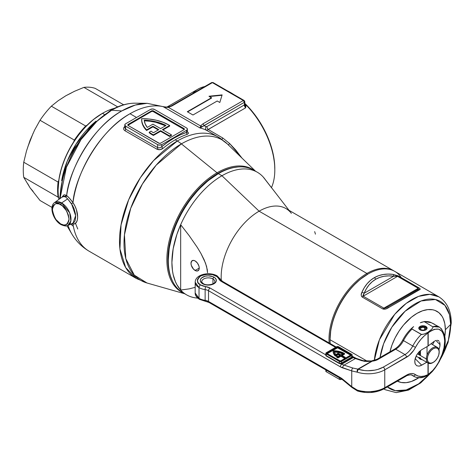 <?xml version="1.0" encoding="UTF-8"?>
<svg xmlns="http://www.w3.org/2000/svg" width="475" height="475" viewBox="0 0 475 475"><rect width="100%" height="100%" fill="white"/><g stroke="black" fill="none" stroke-linecap="round" stroke-linejoin="round"><path stroke-width="0.71" d="M72.491 223.351L74.035 222.448L75.086 220.75L75.685 216.909L75.424 213.732L74.035 208.59L72.497 205.301L67.646 198.865L61.631 202.944L54.613 202.546A13.252 7.648 60 0 1 61.631 202.944A13.252 7.648 60 0 1 70.395 214.997A13.252 7.648 60 0 1 67.836 225.453L70.858 220.982L69.688 212.889L61.631 202.944A1.461 0.843 120 0 0 60.693 204.678C64.636 206.405 67.414 211.221 69.029 219.123C67.414 225.156 64.636 226.765 60.693 223.939A1.461 0.843 120 0 0 60.99 224.61A1.461 0.843 -60 0 1 60.693 223.939L63.882 225.049L66.589 224.527L67.628 223.666L68.869 220.911L69.029 219.123L68.4 215.068L66.589 210.9L62.32 205.8L59.066 203.923L56.056 203.621L53.752 204.951L52.986 206.174L52.511 207.706L52.511 211.464L53.752 215.656L56.056 219.64L60.693 223.939C56.745 222.211 53.966 217.396 52.351 209.493C53.966 203.454 56.745 201.851 60.693 204.678A1.461 0.843 -60 0 1 61.631 202.944L67.646 198.865L64.867 196.353L64.03 196.145L62.492 196.852M61.043 203.573L61.174 204.974M102.481 113.323L101.965 113.626A62.023 35.809 120 0 0 58.11 189.584L58.953 179.217L61.447 168.275L65.502 157.183L70.953 146.359L77.603 136.224L85.185 127.169L93.409 119.534L102.481 113.323A62.753 36.231 -60 0 1 114.54 108.294A62.753 36.231 120 0 0 102.481 113.323A62.753 36.231 120 0 0 58.912 199.405A62.753 36.231 -60 0 1 58.11 190.178A62.753 36.231 -60 0 1 102.481 113.323L104.34 114.398L102.481 113.323L101.965 113.626M61.643 180.737L67.189 161.304L76.113 143.984L96.069 121.101A62.753 36.231 -60 0 0 61.643 180.737M70.015 223.434L73.364 226.32L70.015 223.434M255.479 171.166L227.353 143.931A81.142 46.847 120 0 0 181.391 143.866A81.142 46.847 120 0 0 126.938 220.661A81.142 46.847 120 0 0 147.054 283.017L134.288 275.138L125.804 258.632L124.45 234.84L130.732 208.252L142.417 183.997L156.222 165.11L181.391 143.866L217.022 172.781L217.538 173.678L212.675 176.759L203.134 184.46L194.144 193.954L189.964 199.257L182.442 210.728L176.273 222.977L171.683 235.529L168.857 247.914L168.144 253.888L168.144 265.127L168.857 270.275L170.044 275.049L172.259 280.612A70.193 40.529 -60 0 1 217.538 173.678L217.022 172.781A70.923 40.951 120 0 0 170.092 237.363A70.923 40.951 120 0 0 183.926 293.307A70.923 40.951 -60 0 1 170.092 237.363A70.923 40.951 -60 0 1 217.022 172.781L181.391 143.866A29.189 16.851 -120 0 0 177.288 141.022L153.562 160.603L140.386 177.703L128.636 199.844L121.042 224.936L119.926 248.936L125.667 267.55L136.426 278.522A81.724 47.185 -60 0 1 123.898 213.037A81.724 47.185 -60 0 1 177.288 141.022L175.198 139.816A81.724 47.185 120 0 0 163.02 148.348L159.968 149.655L156.881 149.18L124.895 130.708L123.933 129.812L123.595 128.654L123.91 127.419L124.842 126.308M59.618 198.894L63.377 173.969L74.284 148.586L90.731 126.356L110.396 110.491C118.792 105.628 127.027 103.194 135.09 103.188A73.037 42.168 120 0 0 111.661 110.23L121.742 110.954C92.257 126.902 68.673 171.19 66.648 195.569L61.928 197.208L63.775 194.952L64.701 194.762L66.648 195.569A79.278 45.772 -60 0 1 121.742 110.954L111.661 110.23A73.037 42.168 120 0 0 60.028 198.592L66.411 167.259L80.976 139.614L97.345 120.828L111.661 110.23A5.837 3.372 -120 0 0 110.39 110.503A5.837 3.372 -120 0 0 109.505 111.524A5.837 3.372 60 0 1 110.39 110.503A5.837 3.372 60 0 1 111.661 110.23A73.037 42.168 -60 0 1 135.256 103.194M75.454 223.256L77.769 229.015M187.298 131.611L188.593 133.119L187.352 134.294A81.724 47.185 120 0 0 175.198 139.816L177.288 141.022A81.724 47.185 -60 0 1 218.15 136.978L206.672 130.387A81.724 47.185 120 0 0 200.076 127.995L244.37 102.303L244.37 104.939A2.921 1.686 -120 0 0 245.617 107.849L245.332 104.257A1.461 0.612 -38 0 1 244.797 104.363A1.461 0.843 180 0 1 244.37 104.939A1.461 0.843 0 0 0 244.797 104.346A1.461 0.843 180 0 0 244.512 103.841L245.053 103.948A1.461 0.511 -45.3 0 1 244.797 104.067A1.461 0.511 134.7 0 0 245.053 103.948A63.478 36.652 60 0 0 244.797 103.692A63.478 36.652 60 0 1 245.053 103.948A63.478 36.652 60 0 1 274.811 169.925A63.478 36.652 60 0 1 271.48 187.589A63.478 36.652 -120 0 0 245.053 103.948L245.955 106.079L245.617 107.849L208.169 129.467L222.739 137.97L229.591 143.492L235.731 150.005L241.989 158.104L229.591 143.492A4.376 0.707 -44.3 0 0 228.594 145.13A4.376 0.707 135.7 0 1 229.591 143.492L222.739 137.97A4.376 0.659 -55.8 0 0 222.092 139.525A4.376 0.659 124.2 0 1 222.739 137.97L208.169 129.467A2.921 1.686 60 0 1 206.922 126.558L244.37 104.939L244.37 102.303L203.906 125.667A84.639 48.866 -60 0 1 206.025 126.647L206.922 126.558L244.37 104.939A2.921 1.686 -120 0 0 245.617 107.849L206.672 130.387A81.724 47.185 120 0 0 200.076 127.995L163.121 106.655A81.724 47.185 120 0 0 130.019 113.733A81.724 47.185 120 0 0 72.978 202.694L74.973 206.085L76.445 209.772L77.657 216.956L77.348 219.919L76.439 222.169L74.967 223.577L72.978 224.087A81.724 47.185 120 0 0 89.157 251.233C81.86 246.941 76.071 241.158 71.79 233.89A79.278 45.772 -60 0 1 68.073 225.346M229.924 92.174L229.924 92.174A63.478 36.652 60 0 1 232.738 93.907A63.478 36.652 -120 0 0 229.924 92.174A63.478 36.652 -120 0 0 227.103 90.654A63.478 36.652 60 0 1 229.924 92.174L230.957 92.773A62.023 35.809 -120 0 0 230.951 92.773L233.742 94.483A62.023 35.809 -120 0 0 230.957 92.773M274.811 168.732A62.023 35.809 -120 0 0 244.797 103.354L251.625 110.687L258.774 120.329L264.854 130.857L267.419 136.331L269.634 141.871L272.923 152.944L274.598 163.649L274.811 169.925M121.742 110.954A79.278 45.772 -60 0 1 147.173 103.318L135.227 105.07L121.742 110.954M136.521 117.485L130.019 113.733L136.521 117.485M227.353 143.931L218.15 136.978A81.724 47.185 -60 0 1 222.199 139.828M141.639 119.154L141.639 119.753A37.359 21.571 0 0 0 146.603 130.494L146.603 129.901L152.92 126.249L152.92 126.843L158.288 129.942L152.92 126.843L146.603 130.494L146.603 129.901A37.359 21.571 180 0 1 141.639 119.154A37.359 21.571 180 0 1 141.651 118.697A37.359 21.571 180 0 1 168.857 125.014A37.359 21.571 180 0 1 169.64 125.477L169.64 126.071L162.931 129.942L169.64 126.071L169.64 125.477A37.359 21.571 0 0 0 168.857 125.014L163.032 122.265L156.37 120.246L149.144 119.041L141.651 118.697L141.882 121.618L142.803 124.492L144.382 127.27L146.603 129.901L152.92 126.249L158.804 129.645L153.395 132.768A34.806 20.093 180 0 1 151.056 131.142L149.233 132.192L149.233 132.786A37.359 21.571 0 0 0 153.383 135.452A37.359 21.571 180 0 1 149.233 132.786L149.233 132.192A37.359 21.571 0 0 0 153.383 134.858L160.609 130.69L169.64 135.903L171.445 134.858L171.445 135.452L169.64 136.497L160.609 131.284L153.383 135.452L153.383 134.858A37.359 21.571 180 0 1 149.233 132.192L151.056 131.142A34.806 20.093 180 0 0 153.395 132.768L158.804 129.645L152.92 126.249L152.92 126.843L146.603 130.494L144.382 127.864L142.803 125.091L141.882 122.218L141.651 119.296M65.782 196.988L65.704 196.923A1.461 1.271 128.2 0 0 66.648 195.569L69.546 198.336L72.978 202.694C74.456 177.733 98.812 130.613 130.019 113.733A81.724 47.185 -60 0 1 163.121 106.655L162.943 106.554A81.724 47.179 -60 0 1 164.997 107.107M124.8 124.955L125.655 126.148L157.641 144.614L159.137 145.077L161.767 144.614L186.538 130.316L161.767 144.614L161.767 146.716L167.924 142.019L174.153 138.041L180.381 134.823L186.538 132.412L186.538 130.316L187.334 129.455L187.334 128.796L186.538 127.935L154.547 109.464L152.481 108.971L150.421 109.464L125.655 123.761L124.854 124.628L124.8 127.65L125.655 129.123L125.655 126.148L125.655 129.123L157.641 147.588L157.641 144.614L157.641 147.588L158.62 147.885L160.307 147.624L161.767 146.716L161.767 144.614A2.921 1.686 180 0 1 157.641 144.614L125.655 126.148A2.921 1.686 180 0 1 124.8 124.955A2.921 1.686 180 0 1 125.655 123.761L150.421 109.464A2.921 1.686 180 0 1 154.547 109.464L186.538 127.935A2.921 1.686 180 0 1 187.393 129.123A2.921 1.686 180 0 1 186.538 130.316L186.538 132.412L187.328 132.014L187.18 131.385M184.353 129.556L152.766 111.316L151.454 111.548L127.834 125.388M184.288 129.42A1.461 0.843 0 0 0 183.956 129.123L183.956 128.529L183.956 129.123L153.514 111.548L153.514 110.954L183.956 128.529A1.461 0.843 180 0 1 184.383 129.123A1.461 0.843 180 0 1 183.956 129.722L160.74 143.123A1.461 0.843 180 0 1 158.674 143.123L128.232 125.548A1.461 0.843 180 0 1 127.805 124.955A1.461 0.843 180 0 1 128.232 124.361L151.454 110.954L152.766 110.722L183.956 128.529L184.383 129.123L183.956 129.722L160.74 143.123L159.422 143.355L128.232 125.548L127.805 124.955L128.232 124.361L151.454 110.954A1.461 0.843 180 0 1 153.514 110.954L153.514 111.548A1.461 0.843 0 0 0 151.454 111.548L151.454 110.954L151.454 111.548L128.232 124.955A1.461 0.843 0 0 0 127.9 125.252M128.232 124.361L128.232 124.955L128.232 124.361M171.445 135.452L169.64 136.497L169.64 135.903L169.64 136.497L160.609 131.284L160.609 130.69L160.609 131.284L153.383 135.452L153.383 134.858L160.609 130.69L169.64 135.903L171.445 134.858L162.414 129.645L169.64 125.477L162.414 129.645L171.445 134.858L171.445 135.452M160.609 128.6L166.018 125.483L160.609 128.6L152.92 124.165L160.609 128.6M147.274 127.425L152.92 124.165L147.274 127.425A34.806 20.093 180 0 1 144.24 120.193A34.806 20.093 180 0 1 166.018 125.483L161.257 123.357L155.931 121.737L150.201 120.674L144.24 120.193L145.172 123.892L147.274 127.425M144.24 120.793L150.201 121.268L155.931 122.336L165.472 125.792A34.806 20.093 0 0 0 144.311 120.793M166.725 107.308L167.918 107.267A1.461 0.404 78.3 0 1 168.055 107.101A1.461 0.404 78.3 0 1 168.352 107.338L171.914 106.002A1.461 0.843 -120 0 0 171.184 105.931A1.461 0.843 60 0 1 171.914 106.002L212.378 82.644L213.109 82.573A1.461 0.843 120 0 0 212.378 82.644L243.337 100.516A1.461 0.843 -60 0 1 244.067 100.445A1.461 0.843 -60 0 1 244.37 101.11A1.461 0.843 180 0 1 244.797 101.709A1.461 0.843 180 0 1 244.37 102.303A1.461 0.843 -120 0 0 243.337 100.516L212.378 82.644L171.914 106.002L168.352 107.338L200.569 125.934L202.873 123.88L243.337 100.516L202.873 123.88L200.569 125.934L200.076 127.995L163.121 106.655A7.297 4.216 120 0 0 163.281 106.685L165.769 107.332L168.352 107.338L200.569 125.934L200.076 127.995L201.774 126.813L200.569 125.934A1.461 1.122 31.9 0 1 201.774 126.813L203.906 125.667A84.639 48.866 -60 0 1 206.025 126.647L206.922 126.558A2.921 1.686 -120 0 0 208.169 129.467L206.672 130.387A2.921 2.381 117.2 0 1 206.025 126.647A2.921 2.381 -62.8 0 0 206.672 130.387L210.437 132.525M192.767 93.474A63.478 36.652 60 0 1 204.737 86.563A63.478 36.652 -120 0 0 198.182 89.033L166.636 107.243M228.178 91.271L231.539 93.213M217.022 172.781A70.923 40.951 -60 0 1 254.701 170.721A70.923 40.951 120 0 0 217.022 172.781M217.538 173.678L227.222 169.189L231.948 167.823L237.874 166.968A70.193 40.529 -60 0 0 217.538 173.678M217.223 100.997L192.975 114.998L187.298 111.72L211.547 97.719L208.964 96.229L222.122 94.893L219.806 102.487L217.223 100.997L192.975 114.998L187.298 111.72L211.547 97.719L211.547 98.076L187.607 111.898L211.547 98.076L208.964 96.229L222.122 94.893L219.806 102.487L217.223 100.997M89.27 251.299A81.724 47.185 -60 0 1 72.978 224.087L71.238 223.85M218.09 136.942A81.724 47.185 120 0 0 177.288 141.022A29.189 16.851 60 0 1 181.391 143.866A81.142 46.847 -60 0 1 227.311 143.883A81.142 46.847 -60 0 1 228.647 145.267M164.386 106.982L163.281 106.685A7.297 4.216 -60 0 1 163.121 106.655L168.352 107.338A1.461 0.404 -101.7 0 0 168.055 107.101L164.166 106.928M203.906 125.667A1.461 0.843 -120 0 0 202.873 123.88A1.461 0.843 60 0 1 203.906 125.667M244.797 101.709L244.067 100.445L243.337 100.516L244.37 102.303L244.797 101.709L244.851 104.945L245.617 107.849L244.714 104.334M212.378 82.644A1.461 0.843 -120 0 0 211.648 82.573L212.378 82.644M164.427 106.988L163.257 106.661A1.461 0.481 109.4 0 1 163.281 106.685L162.943 106.554M244.928 105.379L244.839 104.85M228.119 91.236L231.61 93.254M187.352 134.294A81.724 47.185 120 0 0 175.198 139.816A81.724 47.185 120 0 0 163.02 148.348A1.461 0.647 50.4 0 1 161.767 146.716A83.184 48.022 -60 0 1 186.538 132.412A1.461 1.003 -108.2 0 0 187.352 134.294A1.461 1.003 71.8 0 1 186.538 132.412L187.049 132.246M161.767 146.716A1.461 0.647 -129.6 0 0 163.02 148.348C160.995 149.803 158.953 150.076 156.881 149.18A1.461 0.843 120 0 0 157.641 147.588A1.461 0.843 -60 0 1 156.881 149.18L124.895 130.708A1.461 0.843 120 0 0 125.655 129.123L157.641 147.588M124.8 127.633L125.655 129.123A1.461 0.843 -60 0 1 124.895 130.708M222.009 95.261L209.493 96.532L222.009 95.261M67.836 225.453A13.252 7.648 60 0 1 61.631 224.58A1.461 0.843 -60 0 1 60.99 224.61C64.434 226.1 66.714 226.379 67.836 225.453L72.978 223.179M62.866 196.519L65.704 196.923A1.461 1.271 -51.8 0 0 66.648 195.569C68.406 196.882 70.52 199.257 72.978 202.694A1.461 0.374 -34.9 0 1 71.541 203.775L67.646 198.865M72.984 223.173L75.644 215.686L71.541 203.775A1.461 0.374 145.1 0 0 72.978 202.694C79.183 211.488 79.159 224.616 72.978 224.087A1.461 1.217 87.8 0 0 72.307 223.476A1.461 1.217 -92.2 0 1 72.978 224.087L71.369 223.891M184.805 293.71A70.775 40.862 -60 0 1 168.292 260.348A70.775 40.862 -60 0 1 218.34 173.66L217.823 173.957A70.045 40.44 120 0 0 168.292 259.748L169.243 248.039L172.063 235.683L176.641 223.155L182.798 210.93L190.303 199.482L198.865 189.258L208.157 180.637L218.34 173.66A70.775 40.862 120 0 0 172.098 236.027A70.775 40.862 120 0 0 182.952 292.743L186.562 294.832A70.775 40.862 -60 0 1 180.672 290.047A70.775 40.862 -60 0 1 180.672 224.687A70.775 40.862 -60 0 1 221.95 175.744L218.34 173.66L221.95 175.744A70.775 40.862 120 0 0 180.672 224.687L189.234 235.743L197.303 247.398L200.961 253.502L205.521 263.15L207.284 269.663L207.545 272.739L206.583 266.428L204.191 259.89L200.961 253.502L197.303 247.398L189.234 235.743L180.672 224.687L180.672 290.047A70.775 40.862 120 0 0 195.682 297.89L197.814 298.175M195.118 270.471A5.837 3.372 60 0 1 191.306 265.329A5.837 3.372 60 0 1 192.203 260.65A5.837 3.372 60 0 1 195.118 260.941L193.539 260.389L191.686 261.078L190.992 263.322L191.306 265.329L193.539 269.2L195.926 270.845L197.416 270.993L198.936 269.735L199.251 268.09L195.118 270.471L199.251 268.09L198.936 266.083L197.416 263.067L195.118 260.941A5.837 3.372 60 0 1 198.936 266.083A5.837 3.372 60 0 1 198.039 270.762A5.837 3.372 60 0 1 195.118 270.471M366.932 273.452A53.627 30.964 120 0 0 329.157 342.95A53.627 30.964 -60 0 1 366.932 273.452L259.101 211.191L221.95 175.744L259.101 211.191A53.627 30.964 120 0 0 221.308 280.422A53.627 30.964 -60 0 1 259.101 211.191L366.932 273.452A53.627 30.964 -60 0 1 393.745 270.798A53.627 30.964 -60 0 1 394.256 271.1A53.627 30.964 120 0 0 366.932 273.452L367.448 274.342L366.932 273.452M330.042 339.429A52.903 30.542 -60 0 1 367.448 274.342L360.151 279.389L353.133 285.897L346.667 293.621L340.997 302.266L336.348 311.499L332.886 320.963L330.76 330.291L330.042 339.732A53.627 30.964 -60 0 1 367.965 274.045A53.627 30.964 -60 0 1 401.25 277.632M197.713 298.086A70.775 40.862 -60 0 1 186.562 294.832M189.317 288.853L180.672 290.047L180.672 224.687L176.902 234.365L173.167 248.781L171.902 262.432L172.467 270.756L173.167 274.615L175.394 281.616L176.902 284.721L180.672 290.047L189.317 288.853L195.178 287.327L189.317 288.853M393.745 270.798L285.914 208.537A53.627 30.964 120 0 0 259.101 211.191A53.627 30.964 -60 0 1 291.377 213.364M271.783 188.082L263.227 177.027A70.775 40.862 120 0 0 221.95 175.744A70.775 40.862 -60 0 1 257.337 172.241A70.775 40.862 -60 0 1 263.227 177.027A70.775 40.862 -60 0 1 265.276 179.598L289.049 210.348M255.485 171.279A70.775 40.862 120 0 0 253.727 170.157A70.775 40.862 120 0 0 218.34 173.66A70.775 40.862 -60 0 1 255.485 171.279M314.658 231.622A53.627 30.964 -60 0 1 315.424 234.169M364.159 293.253C366.747 286.9 370.607 282.227 375.737 279.235A2.921 1.686 -120 0 0 374.282 277.691C368.855 280.862 364.711 285.766 361.849 292.416A2.921 1.419 22 0 1 364.159 293.253L366.326 288.824L368.998 284.982L372.145 281.776L375.737 279.235L379.733 277.394L384.091 276.266L388.752 275.874L393.674 276.218L364.159 293.253L393.674 276.218L395.532 276.046L397.557 276.355L418.243 288.295L383.871 308.138L363.191 296.198L397.557 276.355L418.243 288.295L418.243 289.156L387.76 306.88L417.276 289.845L387.76 306.88L384.881 308.174L383.871 308.138L418.243 288.295L417.276 289.845L387.76 306.88L388.372 307.729L385.629 309.023L382.886 308.999L362.205 297.059L361.428 296.157L361.226 294.945L361.849 292.416L364.218 287.773L367.104 283.747L370.47 280.375L374.282 277.691L378.492 275.738L383.064 274.532L387.938 274.081L393.062 274.396L397.937 275.761L419.229 288.016L420.203 289.055L388.372 307.729L419.579 289.708A2.921 2.702 -120 0 0 417.276 289.845A2.921 2.702 60 0 1 419.579 289.708C420.535 289.4 420.417 288.836 419.229 288.016A2.921 1.686 120 0 0 418.243 288.295A2.921 1.686 -60 0 1 419.229 288.016L398.549 276.076A2.921 1.686 120 0 0 397.557 276.355L363.191 296.198L362.93 295.503L364.159 293.253A2.921 1.419 -158 0 0 361.849 292.416C360.899 294.262 361.018 295.812 362.205 297.059L382.886 308.999C384.691 309.468 386.519 309.047 388.372 307.729L387.76 306.88L383.871 308.138A2.921 1.686 120 0 0 382.886 308.999A2.921 1.686 -60 0 1 383.871 308.138L363.191 296.198A2.921 1.686 120 0 0 362.205 297.059A2.921 1.686 -60 0 1 363.191 296.198L364.159 293.253M367.448 274.342A52.903 30.542 120 0 0 330.042 339.132L330.76 330.291L332.886 320.963L336.348 311.499L340.997 302.266L346.667 293.621L353.133 285.897L360.151 279.389L367.965 274.045M330.042 339.132L330.042 339.732A53.627 30.964 120 0 0 330.19 343.544A53.627 30.964 -60 0 1 330.042 339.732L367.329 361.255L330.042 339.732A53.627 30.964 120 0 1 353.453 285.76A53.627 30.964 120 0 1 394.778 271.391L438.858 296.839L429.905 294.346L418.534 296.394L406.184 303.406L394.719 314.337L379.424 339.797L374.342 360.347A53.627 30.964 -60 0 1 399.439 309.267A53.627 30.964 -60 0 1 438.858 296.839C447.112 302.13 451.238 310.905 451.25 323.178A4.376 2.529 180 0 1 450.662 324.443A4.376 2.529 0 0 0 451.25 323.166L448.05 342.54L439.066 362.033M380.036 357.527L383.622 343.746L391.816 327.222L405.104 311.238L421.135 300.96L435.438 299.505L444.921 305.36L449.498 314.682L450.662 324.443A50.386 29.088 120 0 0 418.38 302.124A50.386 29.088 120 0 0 380.036 357.527M389.743 352.664A40.132 23.168 -60 0 1 421.004 311.374A40.132 23.168 -60 0 1 445.354 329.751L450.662 324.443L445.354 329.751L444.808 323.671L443.193 318.458L442.005 316.237L438.912 312.681L434.981 310.412L432.743 309.789L427.838 309.593L422.512 310.798L416.979 313.369L411.445 317.193L403.602 324.959L398.976 331.2L395.04 338.01L391.952 345.135L389.821 352.302M383.877 388.954L385.231 389.732A53.627 30.964 -60 0 1 383.948 388.912L385.231 389.732L396.227 392.623L408.458 390.123L420.743 382.886L432.108 371.741C441.673 360.941 451.963 338.693 439.494 327.121L439.547 327.15M396.91 380.891L401.215 382.482L406.119 382.678L411.445 381.467L418.855 377.744A40.132 23.168 -60 0 1 397.397 381.152M444.808 336.46L445.354 329.751A40.132 23.168 -60 0 1 444.838 336.27M387.398 386.929A50.386 29.088 120 0 0 430.326 373.344L418.606 383.883L406.262 389.951L395.402 390.676L387.398 386.929M440.753 358.637A50.386 29.088 120 0 0 450.662 324.443L448.335 340.415L438.651 362.182M397.557 276.355A2.921 1.686 -60 0 1 398.549 276.076L393.062 274.396A2.921 1.419 98 0 1 393.674 276.218L397.557 276.355M374.282 277.691A2.921 1.686 60 0 1 375.737 279.235C380.897 276.29 386.876 275.28 393.674 276.218A2.921 1.419 -82 0 0 393.062 274.396C385.991 273.481 379.733 274.58 374.282 277.691M411.487 374.977L413.725 376.271A27.728 16.008 -60 0 0 421.313 377.328L424.092 377.008L427.856 375.22A2.191 1.342 -116.8 0 0 427.993 374.621L427.993 363.025L427.993 374.621L424.466 375.992L421.123 376.467L418.089 376.028L413.636 373.766L411.457 373.534L409.046 373.997L384.762 387.707L384.762 369.835L406.529 357.271A2.191 1.265 -120 0 0 404.979 354.588A2.191 1.265 60 0 1 406.529 357.271A16.779 9.69 120 0 0 415.494 347.367L412.775 345.978A14.594 8.425 -60 0 1 404.979 354.588L395.693 349.226A14.594 8.425 120 0 0 403.489 340.617L412.775 345.978A27.728 16.008 -60 0 1 421.313 334.436L412.021 329.074A27.728 16.008 120 0 0 403.489 340.617L412.775 345.978A14.594 8.425 -60 0 1 404.979 354.588L383.218 367.151A21.161 12.219 180 0 1 358.209 369.271L357.8 369.206L357.313 370.12L358.209 369.271L364.58 370.548L367.947 370.732L374.615 370.168L377.75 369.431L383.218 367.151L404.979 354.588L395.693 349.226L378.058 359.409L375.387 360.543L372.258 361.16L358.209 369.271A2.191 0.849 107.3 0 0 357.17 372.168L351.743 370.898L351.743 386.644L340.332 377.542L208.525 301.447L208.525 290.724L340.332 366.819L351.743 370.898L351.743 386.644L357.17 390.04A23.346 13.478 0 0 0 384.762 387.707L384.762 369.835A23.346 13.478 180 0 1 357.17 372.168A2.191 1.087 -83.1 0 1 357.313 370.12A2.191 1.087 -83.1 0 1 357.889 369.122L352.967 368.066L344.043 365.121L355.389 358.572L364.325 361.315L368 361.493L371.931 361.012L357.889 369.122L352.967 368.066A2.191 1.502 108.3 0 0 351.743 370.898L357.17 372.168A23.346 13.478 0 0 0 384.762 369.835L409.046 355.502L413.636 350.437L418.089 343.033L421.123 339.091L424.466 335.706L427.993 332.999L427.993 346.067L421.693 349.707L419.039 351.827L416.783 354.807L414.883 359.872L414.883 362.894L415.281 364.117L416.783 365.762L419.039 366.142L421.693 365.192L426.722 362.288L420.339 365.827L419.039 366.142L416.783 365.762L415.281 364.117L414.752 361.457L415.281 358.192L416.783 354.807L419.039 351.827L421.693 349.707L427.993 346.067A2.191 1.265 0 0 0 428.195 345.931L428.195 332.868L431.359 330.612L434.429 329.282L438.591 329.139L441.875 331.206L443.971 335.303L444.695 341.038L443.971 347.878L441.875 355.193L438.591 362.294L435.89 366.581L432.915 370.304L428.195 374.49L428.195 363.143A9.12 5.267 -60 0 1 426.301 358.963L427.328 358.963A8.39 4.845 -60 0 1 433.265 348.686A8.39 4.845 -60 0 1 439.197 352.112L439.197 351.512A9.12 5.267 120 0 0 432.749 347.789A9.12 5.267 120 0 0 426.301 358.963A9.12 5.267 -60 0 1 430.279 349.784A9.12 5.267 -60 0 1 437.309 347.338A9.12 5.267 -60 0 1 439.197 351.512L438.746 354.991L437.457 357.96L435.533 360.555L433.265 362.389L430.991 363.179L429.067 362.805L427.779 361.321L427.328 358.963L427.779 356.078L429.067 353.115L430.991 350.514L433.265 348.686L435.533 347.896L437.457 348.27L438.746 349.748L439.197 352.112A8.39 4.845 -60 0 1 433.265 362.389A8.39 4.845 -60 0 1 427.328 358.963L426.301 358.963L417.406 353.827L426.301 358.963A9.12 5.267 120 0 0 432.749 362.686L433.265 362.389M333.112 350.906L333.693 353.851L335.463 356.173L335.463 355.579L333.693 353.258L333.112 350.74A15.616 9.013 180 0 1 344.298 353.382A15.616 9.013 180 0 1 344.571 353.543L344.571 354.136L342.142 355.537L344.571 354.136L344.571 353.543L341.626 355.241L345.236 357.325L344.517 357.74L344.517 358.334L345.236 357.918L345.236 357.325L345.236 357.918L344.517 358.334L344.517 357.74L340.907 355.656L337.963 357.354A15.616 9.013 180 0 1 336.532 356.452L336.532 357.046A15.616 9.013 0 0 0 337.963 357.948L340.907 356.25L344.517 358.334L340.907 356.25L340.907 355.656L340.907 356.25L337.963 357.948L337.963 357.354L337.963 357.948A15.616 9.013 0 0 1 336.532 357.046L336.532 356.452L337.262 356.03L336.532 356.452A15.616 9.013 180 0 0 337.963 357.354L340.907 355.656L344.517 357.74L345.236 357.325L341.626 355.241L344.571 353.543A15.616 9.013 180 0 0 344.298 353.382L339.168 351.411L333.112 350.74A15.616 9.013 180 0 0 333.112 350.823L333.112 351.417A15.616 9.013 0 0 0 335.463 356.173L338.117 354.641L339.667 355.537L338.117 354.641L338.117 354.047L335.463 355.579A15.616 9.013 180 0 1 333.112 350.823M201.804 281.152A6.567 3.794 180 0 1 206.209 278.071A6.567 3.794 180 0 1 212.954 278.979L212.954 283.836L212.954 278.979A6.567 3.794 180 0 1 214.878 281.663C215.597 283.902 207.136 286.306 203.365 283.676C201.905 282.429 201.364 281.758 201.744 281.663A6.567 3.794 180 0 1 205.794 278.16A6.567 3.794 180 0 1 212.954 278.979A1.461 0.843 -60 0 1 213.987 277.192A8.027 4.631 0 0 0 202.635 277.192A8.027 4.631 0 0 0 202.635 283.747L200.895 282.245L200.284 280.47L200.438 279.567L201.638 277.893L205.236 276.189L208.311 275.838L212.77 276.616L214.985 277.893L216.184 279.567L216.184 281.372L215.727 282.245L212.77 284.323L209.873 285.018L206.744 285.018L202.635 283.747A1.461 0.843 -60 0 1 203.365 283.676A1.461 0.843 120 0 0 202.635 283.747A8.027 4.631 0 0 0 213.987 283.747A8.027 4.631 0 0 0 213.987 277.192A1.461 0.843 120 0 0 212.954 278.979A6.567 3.794 180 0 1 214.819 282.174M204.256 300.639L200.569 299.238A2.191 1.265 -60 0 1 199.476 299.345A2.191 1.265 -60 0 1 199.025 298.342L195.178 292.98A13.134 7.582 0 0 0 199.025 298.342A13.134 7.582 0 0 0 205.135 300.337L205.135 289.613A13.134 7.582 180 0 1 199.025 287.618A2.191 1.265 -60 0 1 200.569 284.941C196.472 283.082 196.472 280.102 200.569 276.005C207.67 273.636 212.83 273.636 216.048 276.005A10.943 6.318 180 0 1 218.928 278.944A2.191 1.734 -23.4 0 1 220.928 279.834A2.191 1.734 -23.4 0 1 221.053 280.422M336.181 347.005L222.52 281.384A2.191 1.265 120 0 0 221.427 281.491L218.928 278.944A9.488 5.474 0 0 0 221.427 281.491L335.54 347.373L221.427 281.491A2.191 1.265 -60 0 1 222.52 281.384L217.14 275.892A2.191 1.265 120 0 0 216.048 276.005A2.191 1.265 -60 0 1 217.14 275.892A2.191 1.265 -60 0 1 217.598 276.895M423.213 377.281L427.856 375.22A2.191 1.342 63.2 0 0 427.993 374.621A2.191 1.265 0 0 0 428.195 374.49A2.191 1.265 180 0 1 427.993 374.621A25.537 14.743 -60 0 1 415.494 374.692A16.779 9.69 120 0 0 406.529 375.143L384.762 387.707A23.346 13.478 180 0 1 357.17 390.04L357.313 390.901A2.191 0.576 -63.4 0 1 357.236 390.889A2.191 0.576 -63.4 0 1 357.17 390.04L351.743 386.644L342.819 379.282A16.779 9.69 -120 0 0 340.332 377.542L208.525 301.447A7.297 4.216 0 0 0 205.135 300.337L205.135 289.613A7.297 4.216 180 0 1 208.525 290.724L208.525 301.447A7.297 4.216 0 0 0 205.135 300.337A13.134 7.582 180 0 1 199.025 298.342A2.191 1.265 120 0 0 199.476 299.345C196.454 297.326 195.017 295.207 195.178 292.98L195.178 282.257L199.025 287.618L199.025 298.342L199.025 287.618A13.134 7.582 180 0 1 195.178 282.257C195.284 274.128 209.736 271.451 217.14 275.892M440.028 344.613L435.896 340.48L440.028 344.613L439.909 343.193L439.909 346.216L440.028 344.613M439.559 342.012L439.909 343.193L439.559 342.012M438.211 340.527L438.983 341.109L437.273 340.284L438.211 340.527M436.198 340.391L435.041 340.842L436.198 340.391M434.435 341.187L433.829 341.62L434.435 341.187M418.784 357.325L420.001 359.023L422.21 359.688A4.156 2.399 180 0 1 420.001 359.023A4.156 2.399 180 0 1 418.849 357.746M425.885 326.432L425.885 327.465L425.885 326.432A4.156 2.399 180 0 1 427.102 328.13A4.156 2.399 180 0 1 424.537 330.351A4.156 2.399 180 0 1 420.001 329.828A4.156 2.399 180 0 1 418.784 328.13A4.156 2.399 180 0 1 421.355 325.909A4.156 2.399 180 0 1 425.885 326.432L423.753 325.773L421.355 325.909L419.484 326.794L418.867 327.661L418.867 328.599L419.484 329.466L421.355 330.351L424.537 330.351L426.402 329.466L427.025 328.599L427.025 327.661L425.885 326.432M423.082 377.316C419.627 378.159 416.504 377.815 413.725 376.271A27.728 16.008 -60 0 1 412.775 375.642L411.825 375.096L412.775 375.642A27.728 16.008 120 0 0 413.749 376.283M441.293 328.581L443.674 333.064M437.582 326.367L439.494 327.121L432.891 326.628L435.332 326.183L437.582 326.367M439.494 327.121L431.318 322.697L428.23 321.801L425.38 321.7A27.728 16.008 120 0 0 424.579 321.824L433.152 326.996L432.06 328.89L428.052 332.203A2.191 1.348 49.6 0 1 428.195 332.868C438.128 325.85 443.626 328.575 444.695 341.038C444.938 352.48 436.816 368.944 428.195 374.49L428.195 363.143L416.076 356.143M220.928 279.834A2.191 1.734 156.6 0 0 218.928 278.944L217.022 276.646L212.497 274.633L206.174 274.271L202.231 275.215L199.209 276.961L197.576 279.235L197.362 280.47L198.2 282.886L200.569 284.941L210.075 288.04L325.642 354.766L326.046 354.403M206.88 301.126L208.038 301.447M364.58 391.994L358.209 390.717A2.191 0.849 -72.7 0 1 357.562 391.02A2.191 0.849 -72.7 0 1 357.17 390.04A2.191 0.849 107.3 0 0 357.556 391.014L351.898 387.44L342.974 380.077A2.191 0.974 -50.5 0 1 342.819 379.282A2.191 0.974 129.5 0 0 342.974 380.077L340.783 378.545A2.191 1.265 -60 0 1 340.332 377.542A2.191 1.265 120 0 0 340.783 378.545L208.982 302.45A2.191 1.265 -60 0 1 208.525 301.447A2.191 1.265 120 0 0 208.982 302.45A2.191 1.265 -60 0 0 210.075 302.343L325.648 369.069M377.75 390.878L371.319 392.047M438.977 349.725L439.909 346.216L438.977 349.725M433.829 341.62L428.195 345.931A2.191 1.265 180 0 1 427.993 346.067L427.993 332.999A2.191 1.182 -123 0 0 427.856 332.322L424.068 334.121L421.313 334.436A27.728 16.008 120 0 0 412.775 345.978L415.494 347.367A25.537 14.743 -60 0 1 427.993 332.999A2.191 1.265 0 0 0 428.195 332.868A2.191 1.348 -130.4 0 0 428.052 332.203A2.042 1.182 180 0 1 427.856 332.322A2.191 1.182 57 0 1 427.993 332.999A2.191 1.265 180 0 0 428.195 332.868L428.195 345.931L433.829 341.62M434.447 341.181L432.535 344.583L434.447 341.181M325.826 354.997L326.254 355.656L326.254 353.928A1.461 0.843 180 0 1 325.826 353.329A1.461 0.843 180 0 1 326.254 352.735L336.573 346.78A1.461 0.843 180 0 1 338.633 346.78L351.738 354.344A1.461 0.843 180 0 1 352.165 354.938A1.461 0.843 180 0 1 351.738 355.537L341.418 361.493L340.106 361.724L326.254 353.928L326.254 355.656L339.358 363.221L339.358 361.493L325.826 353.329L336.573 346.78L337.885 346.548L352.141 354.777L351.738 357.081L351.738 355.537L341.418 361.493L341.418 363.043L351.738 357.081A1.461 0.843 0 0 0 352.076 356.778L353.228 357.586L352.349 357.075L340.997 363.63L341.881 364.141L353.228 357.586A14.594 8.425 -120 0 0 355.389 358.572L344.043 365.121A14.594 8.425 60 0 1 341.881 364.141L353.228 357.586A2.191 1.265 -60 0 1 354.326 357.479A2.191 1.265 120 0 0 353.228 357.586A14.594 8.425 -120 0 0 355.389 358.572A2.191 1.502 -71.7 0 1 356.41 358.429A2.191 1.502 108.3 0 0 355.389 358.572L362.253 360.834A2.191 1.502 -71.7 0 1 363.262 360.691L356.404 358.423L352.165 356.232M415.144 358.649L421.693 365.192L415.144 358.649M412.276 375.315A14.594 8.425 -60 0 1 412.775 375.642A2.191 1.781 -53 0 0 415.494 374.692A2.191 1.781 127 0 1 412.775 375.642A14.594 8.425 -60 0 0 412.264 375.303C412.253 374.14 406.095 375.511 406.072 376.147A2.191 1.265 60 0 1 404.979 376.034M342.819 367.953L351.743 370.898A2.191 1.502 -71.7 0 1 352.967 368.066L344.043 365.121A2.191 1.502 108.3 0 0 342.819 367.953A2.191 1.502 -71.7 0 1 344.043 365.121A14.594 8.425 60 0 1 341.881 364.141A2.191 1.265 120 0 0 340.332 366.819A16.779 9.69 -120 0 0 342.819 367.953M325.826 353.329L326.129 355.941L326.254 355.656L339.358 363.221L339.233 363.506L340.896 363.233L340.997 363.63L340.896 363.233A1.461 0.843 0 0 0 341.418 363.043L341.418 361.493A1.461 0.843 180 0 1 339.358 361.493L339.358 363.221L340.896 363.233A1.461 0.843 0 0 0 341.418 363.043L341.626 363.399A1.752 1.009 180 0 1 340.997 363.63L339.233 363.506L326.129 355.941L325.642 354.766L210.075 288.04A2.191 1.265 120 0 0 208.525 290.724L340.332 366.819A2.191 1.265 -60 0 1 341.881 364.141L339.233 363.506L326.129 355.941L325.589 354.914M208.525 290.724A2.191 1.265 -60 0 1 210.075 288.04A9.488 5.474 0 0 0 205.663 286.603A2.191 0.433 98.2 0 0 205.135 289.613A7.297 4.216 180 0 1 208.525 290.724M200.569 284.941A2.191 1.265 120 0 0 199.025 287.618A13.134 7.582 0 0 0 205.135 289.613A2.191 0.433 -81.8 0 1 205.663 286.603A10.943 6.318 180 0 1 200.569 284.941M352.201 356.452L352.402 356.945M363.274 360.691A2.191 1.502 108.3 0 0 362.253 360.834L371.931 361.012L363.262 360.691M372.026 360.768A2.191 0.315 84.1 0 1 372.258 361.16A10.943 6.318 0 0 0 378.058 359.409A2.191 1.265 -120 0 0 376.96 359.302A2.191 1.265 60 0 1 378.058 359.409L395.693 349.226A2.191 1.265 -120 0 0 394.6 349.119A2.191 1.265 60 0 1 395.693 349.226A14.594 8.425 120 0 0 403.489 340.617L402.717 340.1L403.489 340.617A27.728 16.008 -60 0 1 412.021 329.074L411.843 328.409L413.636 326.622L412.288 327.768L411.861 328.926L421.753 334.56L424.882 333.8L427.856 332.322A2.042 1.182 180 0 0 428.052 332.203L432.06 328.89L433.152 326.996L424.579 321.824A27.728 16.008 -60 0 1 425.38 321.7A2.191 1.633 -97.4 0 0 424.519 321.522A2.191 1.633 82.6 0 1 425.38 321.7L431.318 322.697A2.191 1.081 -68.2 0 0 431.193 322.626A2.191 1.081 -68.2 0 0 431.051 322.59M371.806 360.81L371.931 361.012A2.191 1.265 60 0 1 372.258 361.16A2.191 1.265 -120 0 0 371.931 361.012L357.889 369.122A2.191 1.265 60 0 1 358.209 369.271L357.313 370.12L357.17 372.168L358.209 369.271L372.258 361.16A2.191 0.315 -95.9 0 0 372.032 360.768L376.96 359.302L394.6 349.119C397.777 347.225 400.484 344.215 402.717 340.094C405.442 334.952 408.827 330.653 412.882 327.21L412.918 327.174M422.317 321.979L420.345 322.751L424.543 321.516C427.637 321.456 429.857 321.824 431.199 322.626L434.411 324.182M423.433 321.723L424.579 321.824L423.433 321.723M431.193 322.626A2.191 1.081 111.8 0 1 431.318 322.697L434.352 324.146M351.898 387.44A2.191 0.974 -50.5 0 1 351.743 386.644A2.191 0.974 129.5 0 0 351.904 387.446M205.135 300.337A2.191 0.433 98.2 0 0 205.348 301.281A2.191 0.433 -81.8 0 1 205.135 300.337M205.663 300.901A2.191 0.433 -81.8 0 1 205.348 301.281L208.982 302.45M406.529 375.143A2.191 1.265 60 0 1 406.072 376.147A2.191 1.265 -120 0 0 406.529 375.143M406.072 376.147L384.311 388.71A2.191 1.265 -120 0 0 384.762 387.707A2.191 1.265 60 0 1 384.311 388.71A2.191 1.265 60 0 1 383.218 388.603M432.119 371.729L428.052 375.096A2.042 1.182 0 0 1 427.856 375.22A2.042 1.182 0 0 0 428.052 375.096A2.191 1.502 -124.3 0 0 428.195 374.49A2.191 1.502 55.7 0 1 428.052 375.096L432.09 371.759M341.43 378.943L341.43 379.311L341.43 378.943M325.856 370.987L325.832 371.147A1.461 0.843 0 0 0 326.26 371.747L326.26 370.162L326.26 371.747L339.364 379.311A1.461 0.843 0 0 0 341.43 379.311L339.364 379.311L339.364 377.726L339.364 379.311L326.26 371.747L325.856 371.313L325.832 369.615M350.793 355.241A0.873 0.505 0 0 0 350.71 355.181L350.71 354.582A0.873 0.505 180 0 1 350.966 354.938A0.873 0.505 180 0 1 350.71 355.3L341.008 360.899A0.873 0.505 180 0 1 339.767 360.899L327.281 353.691A0.873 0.505 180 0 1 327.026 353.329A0.873 0.505 180 0 1 327.281 352.973L336.983 347.373A0.873 0.505 180 0 1 338.224 347.373L336.983 347.373L327.281 352.973L327.281 353.691L340.391 361.048L350.966 354.938L338.224 347.373L338.224 347.967A0.873 0.505 0 0 0 336.983 347.967L327.281 353.572A0.873 0.505 0 0 0 327.198 353.632M327.281 352.973L327.281 353.572L327.281 352.973M336.983 347.373L336.983 347.967L336.983 347.373M350.71 354.582L350.71 355.181L338.224 347.967L338.224 347.373L350.71 354.582M327.097 353.733L337.6 347.819L350.9 355.342M335.463 356.173L338.117 354.641L338.117 354.047L335.463 355.579L335.463 356.173M340.183 355.241L338.117 354.047L340.183 355.241L337.968 356.517A14.594 8.425 180 0 1 337.262 356.03A14.594 8.425 0 0 0 337.968 356.517L340.183 355.241M338.117 353.21L340.907 354.819L343.116 353.543L338.966 351.999L334.162 351.346L335.694 354.611L338.117 353.21L335.694 354.611A14.594 8.425 180 0 1 334.162 351.346A14.594 8.425 180 0 1 343.116 353.543L340.907 354.819L338.117 353.21M334.162 351.939L338.966 352.598L342.564 353.863A14.594 8.425 0 0 0 334.263 351.945M352.165 356.577L351.803 356.202M341.626 363.399L341.418 363.043L351.738 357.081L351.945 357.443L341.626 363.399M351.738 357.081A1.461 0.843 0 0 0 352.076 356.778L352.349 357.075A1.752 1.009 180 0 1 351.945 357.443L351.738 357.081M351.862 356.22L352.349 357.075M326.135 369.924L339.239 377.494M383.218 367.151A2.191 1.265 60 0 1 384.762 369.835A2.191 1.265 -120 0 0 383.218 367.151M419.662 357.586L420.761 358.221M433.01 362.526A9.12 5.267 -60 0 1 428.189 363.137M419.538 329.508A3.663 2.114 180 0 1 419.597 327.863L419.211 328.362A4.085 2.357 0 0 0 418.956 328.813A4.085 2.357 180 0 1 419.437 328.112M419.597 327.863A3.663 2.114 180 0 1 425.535 327.228L423.065 326.61L421.088 326.901L419.431 328.13L419.668 329.68M419.704 358.827L419.704 358.239L419.704 358.827M419.704 355.152L419.704 351.179L419.704 355.152M424.697 327.714A2.482 1.431 180 0 1 425.428 328.724A2.482 1.431 180 0 1 424.038 330.012A2.482 1.431 180 0 1 421.432 329.864L420.939 330.232L421.432 329.864L423.189 330.155L424.81 329.674L425.422 328.682L424.697 327.714L424.697 329.739L424.697 327.714A2.482 1.431 180 0 0 421.996 327.406A2.482 1.431 180 0 0 420.464 328.724L420.464 328.736A2.482 1.431 180 0 0 420.975 329.597L420.476 328.587L421.307 327.649L423.023 327.293L424.697 327.714M420.458 350.544L420.458 355.591L420.458 350.544M420.458 358.673L420.458 359.248L420.458 358.673M426.449 328.112A4.085 2.357 180 0 1 426.93 328.813A4.085 2.357 0 0 0 426.675 328.362L426.289 327.863A3.663 2.114 180 0 1 426.348 329.508M420.209 329.941L420.975 329.597L420.209 329.941M426.105 329.798L426.609 328.658L425.535 327.228A3.663 2.114 180 0 1 426.289 327.863M33.102 133.303L27.716 147.191M27.716 183.671L30.103 187.88L33.102 191.33M71.238 93.047L65.853 95.748L60.462 99.269M58.081 197.149L23.75 177.329L30.103 187.88L40.031 200.498L52.012 207.415L40.031 200.498L30.103 187.88L23.75 177.329L58.081 197.149A62.753 36.231 -60 0 1 58.081 182.056L58.811 180.167L58.081 182.056L23.75 162.236L58.081 182.056L57.594 189.881L58.081 197.149L58.674 197.998L58.081 197.149M74.361 140.089L40.031 120.27L34.651 129.96L30.103 140.22L26.481 151.008L23.75 162.236A62.753 36.231 120 0 0 23.75 177.329A62.753 36.231 -60 0 1 23.75 162.236L26.481 151.008L30.103 140.22L34.651 129.96L40.031 120.27L74.361 140.089A62.753 36.231 -60 0 1 85.684 126.006L87.145 125.157L85.684 126.006L51.353 106.186L85.684 126.006L79.782 132.703L74.361 140.089L73.631 141.972L74.361 140.089M117.681 106.875L83.921 87.382L74.468 91.307L65.853 95.748L58.146 100.736L51.353 106.186A62.753 36.231 120 0 0 40.031 120.27A62.753 36.231 -60 0 1 51.353 106.186L58.146 100.736L65.853 95.748L74.468 91.307L83.921 87.382L117.681 106.875M95.243 88.392L123.648 104.791L95.243 88.392A62.753 36.231 120 0 0 83.921 87.382A62.753 36.231 -60 0 1 95.243 88.392M62.86 196.525L54.613 202.546C48.646 206.595 53.42 220.525 60.99 224.61M58.11 190.178L58.11 189.584M184.698 293.758L147.054 283.017L136.426 278.522L89.157 251.233M71.79 233.89L66.975 225.75M165.971 107.225L147.173 103.318L135.09 103.188M187.393 129.123L187.364 131.949M244.067 100.445L213.109 82.573L211.648 82.573L171.184 105.931L168.055 107.101M168.292 260.348L168.292 259.748M218.34 173.66L217.823 173.957M253.727 170.157L257.337 172.241M387.76 306.88L417.276 289.845L387.76 306.88M199.476 299.345L205.348 301.281M384.311 388.71C376.188 392.902 367.27 393.674 357.562 391.02M352.165 354.938L352.165 356.529M437.309 347.338L431.062 343.734M418.861 354.665L418.861 352.017M427.031 355.092L427.031 346.625"/></g></svg>
